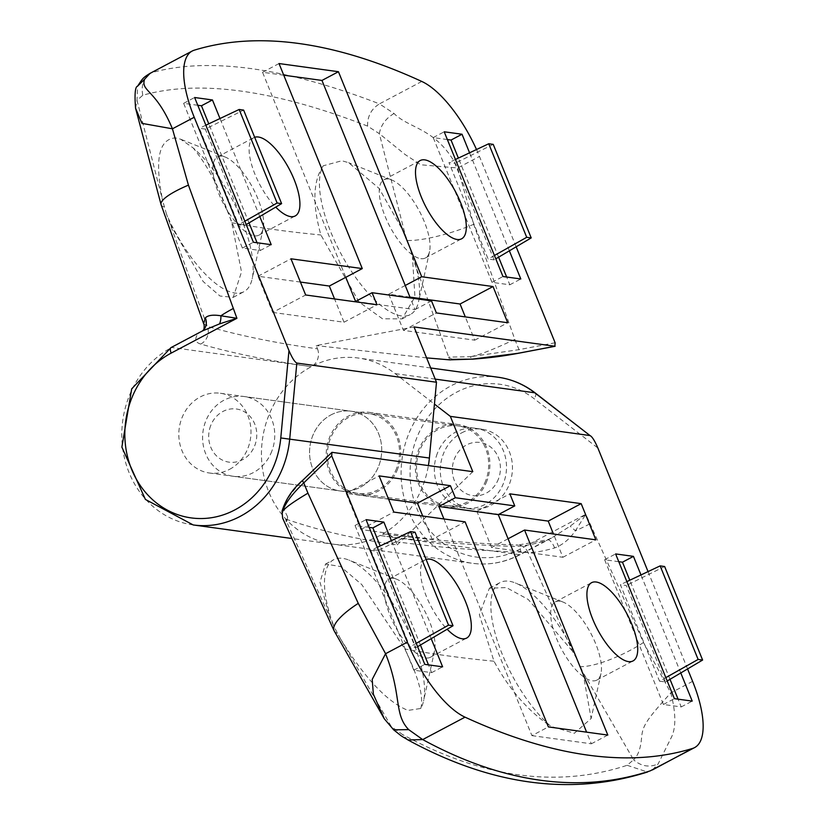 <?xml version="1.0" encoding="UTF-8"?>
<svg xmlns="http://www.w3.org/2000/svg" width="825" height="825" viewBox="0 0 825 825"><rect width="100%" height="100%" fill="white"/><g stroke="black" fill="none" stroke-linecap="round" stroke-linejoin="round"><path stroke-width="0.62" stroke-dasharray="4.12 3.09" d="M426.092 559.433A44.272 16.644 62.1 0 0 425.205 559.824A44.272 16.644 62.1 0 0 423.637 588.844A44.272 16.644 62.1 0 0 447.15 629.238M393.515 578.346A44.272 16.644 62.1 0 0 388.946 579.026A44.272 16.644 62.1 0 0 392.36 620.72A44.272 16.644 62.1 0 0 425.834 657.948A44.272 16.644 62.1 0 0 430.392 657.278A44.272 16.644 62.1 0 0 434.579 650.75A44.272 16.644 62.1 0 0 424.38 610.356A44.272 16.644 62.1 0 0 396.701 579.232A44.272 16.644 62.1 0 0 393.515 578.346M408.035 739.973L402.353 734.425L391.256 726.505L340.508 638.828C364.743 678.15 387.234 702.013 407.973 710.408L420.76 708.479A87.203 32.794 62.1 0 0 423.576 700.972A87.203 32.794 62.1 0 0 403.497 621.421A87.203 32.794 62.1 0 0 348.975 560.103A87.203 32.794 62.1 0 0 342.684 558.37A87.203 32.794 62.1 0 0 333.702 559.701A87.203 32.794 62.1 0 0 334.022 626.68L286.677 521.74L287.657 516.955L285.543 518.997L288.647 520.059C321.729 531.248 357.895 539.54 397.145 544.923A1676.988 1500.036 97.8 0 1 395.804 541.685A13.417 12.004 -82.2 0 0 386.667 534.28A13.417 12.004 -82.2 0 0 379.943 535.507L379.923 535.518A93.916 84.006 97.8 0 1 332.867 544.129A93.916 84.006 97.8 0 1 262.195 466.362A93.916 84.006 97.8 0 1 311.355 366.661A93.916 84.006 97.8 0 1 358.421 358.05A93.916 84.006 97.8 0 1 395.103 373.601L434.435 404.064M340.508 638.828L334.022 626.68M559.897 601.198A44.272 16.644 62.1 0 0 555.338 601.879A44.272 16.644 62.1 0 0 558.752 643.572A44.272 16.644 62.1 0 0 592.226 680.8A44.272 16.644 62.1 0 0 596.784 680.13A44.272 16.644 62.1 0 0 600.971 673.602A44.272 16.644 62.1 0 0 590.772 633.208A44.272 16.644 62.1 0 0 563.093 602.085A44.272 16.644 62.1 0 0 559.897 601.198M395.804 541.685A2789.139 674.757 157.9 0 0 528 552.492L572.344 651.007L577.521 660.134A87.203 32.794 62.1 0 0 515.367 582.966A87.203 32.794 62.1 0 0 509.077 581.223A87.203 32.794 62.1 0 0 500.094 582.563A87.203 32.794 62.1 0 0 498.96 645.573A87.203 32.794 62.1 0 0 550.883 726.351L574.365 733.26L591.123 718.534L582.863 672.117L633.569 759.784L627.134 765.301C557.195 788.257 482.264 777.965 402.353 734.425M330.949 414.913A40.25 36.001 97.8 0 1 351.12 411.221A40.25 36.001 97.8 0 1 381.408 444.551A40.25 36.001 97.8 0 1 360.329 487.276A40.25 36.001 97.8 0 1 340.168 490.968A40.25 36.001 97.8 0 1 309.88 457.638A40.25 36.001 97.8 0 1 330.949 414.913A40.25 36.001 -82.2 0 0 309.88 457.638A40.25 36.001 -82.2 0 0 340.168 490.968A40.25 36.001 -82.2 0 0 360.329 487.276A40.25 36.001 -82.2 0 0 381.408 444.551A40.25 36.001 -82.2 0 0 351.12 411.221A40.25 36.001 -82.2 0 0 330.949 414.913M461.68 432.867A40.25 36.001 97.8 0 1 481.852 429.175A40.25 36.001 97.8 0 1 512.139 462.505A40.25 36.001 97.8 0 1 491.071 505.23A40.25 36.001 97.8 0 1 470.9 508.922A40.25 36.001 97.8 0 1 440.612 475.592A40.25 36.001 97.8 0 1 461.68 432.867M370.776 550.399L409.963 646.893L415.903 647.708L376.726 551.213L370.776 550.399L377.272 547.336M369.177 527.402L355.039 525.463L413.81 670.199L431.64 672.643L428.484 664.888M420.43 645.026L380.191 545.954M659.546 681.172L665.486 681.986L626.309 585.502L620.369 584.688L659.546 681.172L665.847 677.624M618.771 561.691L604.632 559.742L663.403 704.478L681.223 706.922L678.078 699.167M670.013 679.315L629.784 580.233M285.543 518.997L286.677 521.74L282.645 518.172M287.657 516.955L283.676 508.798C285.285 500.909 291.802 491.349 303.239 480.14L331.959 452.327M472.797 471.673L397.145 544.923M627.134 765.301L647.501 772.014M431.197 638.674L391.39 540.664M680.78 672.952L640.984 574.942M648.048 571.612L687.565 668.941M652.451 769.921L658.154 763.898L670.632 738.777C676.139 729.187 676.201 713.893 670.818 692.897L643.51 642.541L585.822 514.264L570.168 526.164L551.554 538.024L546.098 540.653C532.177 544.686 521.07 546.593 512.779 546.367A2802.556 677.995 -22.1 0 1 379.943 535.507M577.521 660.134L582.863 672.117M692.608 681.347L670.818 692.897C645.408 720.864 642.809 726.124 641.644 736.9C640.819 748.089 638.127 755.721 633.569 759.784C641.231 766.384 649.43 767.755 658.154 763.898M420.76 708.479C423.906 697.218 418.595 677.377 404.807 648.966L361.773 584.574L340.55 566.538L325.524 564.042L319.987 582.182L329.979 617.719M572.344 651.007L528.258 599.497L506.364 587.565L489.4 588.225L479.335 614.656L493.969 661.217C509.541 689.875 528.516 711.593 550.883 726.351M393.649 729.816L384.285 718.761M554.658 547.934A13.417 5.043 -106.3 0 0 547.233 539.839L518.141 545.026A13.417 11.447 -88 0 1 528 552.492C534.033 552.791 542.922 551.275 554.658 547.934C562.547 544.974 569.467 539.251 575.438 530.753L585.822 514.264L520.101 549.079A87.203 78.004 97.8 0 1 416.852 508.499A87.203 78.004 97.8 0 1 456.431 392.287A87.203 78.004 97.8 0 1 534.188 398.733L597.867 448.027M551.512 538.044L547.233 539.839A13.417 5.043 -106.3 0 0 546.098 540.653L519.575 554.699L379.923 535.518A93.916 84.006 -82.2 0 0 428.392 465.578M663.403 704.478L674.386 698.662M604.632 559.742L615.615 553.926M681.223 706.922L692.216 701.106M355.039 525.463L366.032 519.647M431.64 672.643L442.623 666.827M413.81 670.199L424.793 664.373M626.856 581.615L620.369 584.688M667.208 680.976L665.486 681.986M664.63 566.507L626.309 585.502M415.047 532.228L376.726 551.213M416.254 643.345L409.963 646.893M417.615 646.697L415.903 647.708M498.877 514.315L476.902 511.304L491.597 547.48L562.908 557.277L553.451 534.002M562.908 557.277L595.867 539.828M491.597 547.48L508.076 538.756M476.902 511.304L509.86 493.845M388.575 499.166L346.16 493.34L360.855 529.526L432.166 539.323L465.125 521.864M360.855 529.526L393.814 512.077M346.16 493.34L379.118 475.891M443.922 518.956L531.908 735.632L548.377 726.908M432.166 539.323L422.72 516.038M531.908 735.632L591.329 743.799L586.606 732.157M591.329 743.799L607.808 735.065M420.812 258.668A44.272 16.644 62.1 0 0 425.37 257.988A44.272 16.644 62.1 0 0 429.557 251.46A44.272 16.644 62.1 0 0 419.358 211.076A44.272 16.644 62.1 0 0 391.679 179.953A44.272 16.644 62.1 0 0 388.493 179.066A44.272 16.644 62.1 0 0 383.934 179.747A44.272 16.644 62.1 0 0 387.338 221.44A44.272 16.644 62.1 0 0 420.812 258.668M555.122 342.767L519.007 349.645L470.198 356.72C478.479 355.358 493.36 349.573 514.841 339.364L473.684 224.318L457.679 167.98C437.467 127.844 409.375 129.113 394.061 113.51L379.459 103.878C371.312 108.9 367.352 116.315 367.589 126.101L379.335 133.671L405.178 234.537L379.139 188.44L348.614 162.69L341.89 160.751L323.256 165.773A87.203 32.794 62.1 0 0 339.714 251.305A87.203 32.794 62.1 0 0 401.332 315.882A87.203 32.794 62.1 0 0 410.314 314.552A87.203 32.794 62.1 0 0 418.553 301.692A87.203 32.794 62.1 0 0 409.994 247.572L412.49 257.348L448.676 357.101L452.069 359.422M405.178 234.537L409.994 247.572M254.42 235.816A44.272 16.644 62.1 0 0 258.978 235.135A44.272 16.644 62.1 0 0 263.165 228.608A44.272 16.644 62.1 0 0 252.976 188.224A44.272 16.644 62.1 0 0 225.287 157.09A44.272 16.644 62.1 0 0 222.1 156.214A44.272 16.644 62.1 0 0 217.542 156.894A44.272 16.644 62.1 0 0 220.945 198.588A44.272 16.644 62.1 0 0 254.42 235.816M414.026 326.937L316.192 345.572A1676.988 1500.036 -82.2 0 0 317.491 348.841A2789.139 674.757 -22.1 0 1 207.322 326.36L166.495 214.129A87.203 32.794 62.1 0 0 234.939 293.03A87.203 32.794 62.1 0 0 243.922 291.699A87.203 32.794 62.1 0 0 252.161 278.84A87.203 32.794 62.1 0 0 193.132 147.902L180.562 139.178L175.498 137.899C158.637 138.982 154.409 160.102 162.824 201.248L137.022 100.392L142.797 95.226C199.145 79.468 274.075 89.76 367.589 126.101M229.597 469.322A40.25 36.001 -82.2 0 0 250.666 426.587A40.25 36.001 -82.2 0 0 220.378 393.257A40.25 36.001 -82.2 0 0 200.217 396.949A40.25 36.001 -82.2 0 0 179.138 439.673A40.25 36.001 -82.2 0 0 209.426 473.003A40.25 36.001 -82.2 0 0 229.597 469.322M421.792 81.458L379.459 103.878C332.434 85.718 289.771 73.972 251.47 68.65C213.201 63.443 180.005 64.763 151.872 72.621L150.026 73.363M494.082 259.854L454.895 163.36L448.955 162.546L488.132 259.04L494.082 259.854L495.794 258.844M447.356 139.549L433.218 137.61L491.989 282.346L509.819 284.79L506.663 277.035M498.599 257.173L458.37 158.101M205.312 129.082L199.372 128.267L238.549 224.751L244.489 225.565L205.312 129.082L243.633 110.096M197.763 105.27L183.635 103.331L242.395 248.057L260.226 250.511L257.08 242.746M249.016 222.894L208.787 123.822M449.769 359.865L448.676 357.101L470.198 356.72L472.271 359.133M426.597 357.885L316.192 345.572M317.491 348.841A13.417 12.004 97.8 0 1 311.376 366.651L311.355 366.661A93.916 84.006 -82.2 0 0 262.195 466.362A93.916 84.006 -82.2 0 0 332.867 544.129A93.916 84.006 -82.2 0 0 379.923 535.518M142.797 95.226C140.766 85.181 143.787 77.653 151.872 72.621L194.205 50.201M509.365 250.821L469.569 152.811M259.782 216.532L219.986 118.532M254.678 137.301A44.272 16.644 62.1 0 0 253.791 137.693A44.272 16.644 62.1 0 0 252.223 166.712A44.272 16.644 62.1 0 0 275.736 207.106M516.161 246.809L479.469 156.441A80.499 30.267 -117.9 0 0 476.51 149.531M166.495 214.129L162.824 201.248M135.547 108.168L137.022 100.392L137.62 86.14M323.256 165.773C312.984 180.809 312.201 203.878 320.894 234.981L359.03 301.971L382.532 318.801L402.126 318.883L414.923 296.897L412.49 257.348M170.136 224.06L203.094 281.459L219.997 296.031L233.217 297.361L241.519 271.868L231.732 222.74C221.244 191.379 208.385 166.433 193.132 147.902M202.28 331.031L198.237 333.434C194.329 338.848 195.143 342.385 200.681 344.066A2802.556 677.995 157.9 0 0 311.376 366.651M394.061 113.51C385.76 118.418 380.851 125.132 379.335 133.671L405.178 154.564L420.781 164.773L457.679 167.98L479.469 156.441M200.681 344.066A13.417 12.437 106 0 0 207.322 326.36L203.651 323.678M203.888 329.649L204.115 329.35A13.417 12.097 -143.5 0 1 198.237 333.434L171.713 347.48L311.355 366.661M514.841 339.364L519.007 349.645A4.022 1.722 -100.8 0 1 518.213 353.265M260.226 250.511L271.219 244.695M242.395 248.057L253.388 242.241M183.635 103.331L194.618 97.505M509.819 284.79L520.802 278.974M491.989 282.346L502.972 276.519M433.218 137.61L444.201 131.794M246.201 224.555L244.489 225.565M205.858 125.204L199.372 128.267M244.839 221.203L238.549 224.751M494.433 255.492L488.132 259.04M493.226 144.375L454.895 163.36M455.452 159.483L448.955 162.546M300.424 282.067L258.008 276.251L272.704 312.427L305.662 294.979M258.008 276.251L290.967 258.792M272.704 312.427L344.015 322.224L334.558 298.949M344.015 322.224L376.973 304.765M409.953 297.113L388.75 294.205L405.23 285.481M388.75 294.205L403.435 330.392L474.746 340.178L465.3 316.903M474.746 340.178L507.705 322.73M403.435 330.392L436.394 312.933M355.596 301.434L415.016 309.602L410.293 297.959M415.016 309.602L431.496 300.867M283.748 75.188L262.546 72.28L345.799 277.313M262.546 72.28L279.025 63.546M437.302 453.451A40.25 36.001 -82.2 0 0 464.96 508.107A40.25 36.001 -82.2 0 0 503.57 483.017A40.25 36.001 -82.2 0 0 475.912 428.361A40.25 36.001 -82.2 0 0 437.302 453.451M485.75 480.562A40.25 36.001 97.8 0 1 447.129 505.653A40.25 36.001 97.8 0 1 419.471 451.007A40.25 36.001 97.8 0 1 458.081 425.906A40.25 36.001 97.8 0 1 485.75 480.562M498.465 478.902A26.833 23.997 97.8 0 1 466.857 493.948A26.833 23.997 97.8 0 1 454.286 459.195A26.833 23.997 97.8 0 1 485.894 444.149A26.833 23.997 97.8 0 1 498.465 478.902M397.712 468.817A41.59 37.197 97.8 0 1 357.813 494.742A41.59 37.197 97.8 0 1 329.227 438.271A41.59 37.197 97.8 0 1 369.126 412.335A41.59 37.197 97.8 0 1 397.712 468.817M486.853 481.058A41.59 37.197 97.8 0 1 446.944 506.983A41.59 37.197 97.8 0 1 418.368 450.512A41.59 37.197 97.8 0 1 458.267 424.576A41.59 37.197 97.8 0 1 486.853 481.058M210.643 425.731A26.833 23.997 -82.2 0 0 223.214 460.484A26.833 23.997 -82.2 0 0 254.822 445.438A26.833 23.997 -82.2 0 0 242.251 410.675A26.833 23.997 -82.2 0 0 210.643 425.731M271.817 451.182A40.25 36.001 97.8 0 1 233.197 476.272A40.25 36.001 97.8 0 1 205.538 421.616A40.25 36.001 97.8 0 1 244.148 396.526A40.25 36.001 97.8 0 1 271.817 451.182M396.608 468.322A40.25 36.001 97.8 0 1 357.988 493.412A40.25 36.001 97.8 0 1 330.33 438.756A40.25 36.001 97.8 0 1 368.95 413.665A40.25 36.001 97.8 0 1 396.608 468.322M498.073 377.231A93.916 84.006 -82.2 0 0 451.007 385.842A93.916 84.006 -82.2 0 0 401.847 485.543A93.916 84.006 -82.2 0 0 472.508 563.31A93.916 84.006 -82.2 0 0 519.575 554.699A6.703 2.527 62.1 0 0 520.266 554.596A6.703 2.527 62.1 0 0 520.101 549.079M535.322 393.02A6.703 2.671 -52.3 0 1 534.188 398.733M435.218 379.118L395.103 373.601M285.636 519.203A2789.139 674.757 157.9 0 0 288.647 520.059M643.51 642.541A53.666 14.623 -26.7 0 1 580.563 666.693M493.969 661.217A2783.385 673.365 -22.1 0 1 404.807 648.966M337.446 633.301A53.666 14.623 -26.7 0 1 334.084 630.723M589.741 523.916A53.666 12.983 -22.1 0 1 575.438 530.753L570.168 526.164M386.667 534.28C426.845 539.798 470.662 543.376 518.141 545.026A13.417 11.447 -88 0 0 512.779 546.367M283.676 508.798L282.026 511.16M449.697 359.648A2789.139 674.757 -22.1 0 1 445.366 359.494M161.061 204.621A53.666 11.251 162.4 0 0 164.381 207.075M231.732 222.74A2783.385 673.365 157.9 0 0 320.894 234.981M193.215 524.947A93.916 84.006 97.8 0 1 122.543 447.181A93.916 84.006 97.8 0 1 171.713 347.48A6.703 2.527 62.1 0 0 171.023 347.583M407.498 240.467A53.666 11.251 162.4 0 0 473.684 224.318M388.946 579.026L425.205 559.824M555.338 601.879L591.597 582.677M481.852 429.175L220.378 393.257M430.691 367.981L358.421 358.05M551.554 538.024L520.266 554.596C505.003 562.567 489.091 565.465 472.508 563.31L291.163 538.405M470.9 508.922L209.426 473.003M489.4 588.225L500.094 582.563M563.093 602.085L515.367 582.966M600.971 673.602L591.133 718.534M596.784 680.13L633.033 660.928M325.524 564.042L333.702 559.701M396.701 579.232L348.975 560.103M434.579 650.75L423.576 700.972M430.392 657.278L466.641 638.076M425.37 257.988L461.629 238.796M391.679 179.953L348.614 162.69M429.557 251.46L418.553 301.692M258.978 235.135L295.237 215.933M225.287 157.09L180.562 139.178M263.165 228.608L252.161 278.84M233.217 297.361L243.922 291.699M217.542 156.894L253.791 137.693M402.126 318.883L410.314 314.552M383.934 179.747L420.183 160.545M464.96 508.107L447.129 505.653M357.813 494.742L446.944 506.983M357.988 493.412L233.197 476.272M368.95 413.665L244.148 396.526M369.126 412.335L458.267 424.576M475.912 428.361L458.081 425.906"/><path stroke-width="1.24" d="M447.15 629.238A44.272 16.644 62.1 0 0 462.082 638.746A44.272 16.644 62.1 0 0 466.641 638.076A44.272 16.644 62.1 0 0 463.238 596.382A44.272 16.644 62.1 0 0 429.763 559.144A44.272 16.644 62.1 0 0 426.092 559.433M596.155 582.007A44.272 16.644 62.1 0 0 591.597 582.677A44.272 16.644 62.1 0 0 595 624.37A44.272 16.644 62.1 0 0 628.475 661.609A44.272 16.644 62.1 0 0 633.033 660.928A44.272 16.644 62.1 0 0 629.63 619.235A44.272 16.644 62.1 0 0 596.155 582.007M434.435 404.064L450.347 416.377L472.797 471.673L331.959 452.327L331.702 455.854L303.775 482.883C291.142 494.866 283.975 504.921 282.294 513.047C281.49 510.448 290.039 503.817 307.952 493.164L358.267 603.364L385.574 653.709C402.239 695.733 393.577 713.934 408.695 729.64L422.699 739.582C462.794 761.413 502.033 774.974 540.416 780.254C578.593 785.503 615.223 782.368 650.286 770.839L694.629 747.584A80.499 30.267 62.1 0 0 692.608 681.347L687.565 668.941M652.451 769.931L692.618 748.419A1341.594 504.446 -117.9 0 1 587.895 755.112A1341.594 504.446 -117.9 0 1 465.032 717.162A80.499 30.267 -117.9 0 1 407.364 642.17L331.702 455.854M380.191 545.954L372.869 527.907L369.177 527.402M428.484 664.888L420.43 645.026M678.078 699.167L670.013 679.315M629.784 580.233L622.462 562.196L618.771 561.691M465.032 717.162L422.699 739.582L408.035 739.973C399.424 734.724 403.724 737.818 393.68 729.847M607.808 735.065L524.556 530.032L595.867 539.828L581.171 503.642L509.86 493.845L514.759 505.911L455.328 497.743L450.429 485.688L379.118 475.891L393.814 512.077L465.125 521.864L548.377 726.908L607.808 735.065M391.39 540.664L383.852 522.091L366.032 519.647L424.793 664.373L442.623 666.827L431.197 638.674M640.984 574.942L633.445 556.37L615.615 553.926L674.386 698.662L692.216 701.106L680.78 672.952M331.959 452.327L302.765 480.243C292.679 488.864 285.77 499.166 282.026 511.16L282.635 518.162L334.084 630.723A53.666 14.623 -26.7 0 1 358.267 603.364M692.618 748.419A80.499 30.267 62.1 0 0 694.629 747.584M450.347 416.377L589.999 435.559L534.744 392.782A6.703 2.671 -52.3 0 1 535.322 393.02L589.999 435.559C592.102 436.569 594.722 440.725 597.867 448.027L648.048 571.612M393.649 729.816L384.275 718.761L373.374 694.217L372.199 679.439L385.574 653.709L407.364 642.17M393.659 729.826L408.695 729.64M307.952 493.164L303.775 482.883A4.022 1.186 -134.1 0 1 302.765 480.243M622.462 562.196L633.445 556.37M372.869 527.907L383.852 522.091M698.125 659.433L702.611 660.052L664.63 566.507L660.144 565.888L698.125 659.433L665.847 677.624M660.144 565.888L626.856 581.615M702.611 660.052L667.208 680.976M410.551 531.609L448.542 625.154L453.028 625.762L415.047 532.228L410.551 531.609L377.272 547.336M448.542 625.154L416.254 643.345M453.028 625.762L417.615 646.697M553.451 534.002L548.212 521.101L581.171 503.642M586.606 732.157L508.076 538.756L524.556 530.032M508.076 538.756L498.279 514.635L514.759 505.911M548.212 521.101L498.877 514.315M422.72 516.038L417.471 503.137L388.575 499.166M417.471 503.137L450.429 485.688M498.279 514.635L438.848 506.478L443.922 518.956M438.848 506.478L455.328 497.743M457.071 239.467A44.272 16.644 62.1 0 0 461.629 238.796A44.272 16.644 62.1 0 0 458.215 197.093A44.272 16.644 62.1 0 0 424.741 159.864A44.272 16.644 62.1 0 0 420.183 160.545A44.272 16.644 62.1 0 0 423.596 202.238A44.272 16.644 62.1 0 0 457.071 239.467M275.736 207.106A44.272 16.644 62.1 0 0 290.678 216.614A44.272 16.644 62.1 0 0 295.237 215.933A44.272 16.644 62.1 0 0 291.823 174.24A44.272 16.644 62.1 0 0 258.349 137.012A44.272 16.644 62.1 0 0 254.678 137.301M428.392 465.578A93.916 84.006 -82.2 0 0 429.382 458.03L436.487 382.243L414.026 326.937L555.112 346.283L517.976 353.358A4.022 1.722 -100.8 0 1 517.729 353.358L554.864 346.283L555.122 342.767L516.161 246.809M188.44 185.13A53.666 11.251 162.4 0 0 161.061 204.621L203.651 323.668L205.363 317.842C207.993 315.233 213.17 314.552 220.894 315.789L236.919 318.295L188.44 185.13L172.435 128.803C155.946 89.1 140.498 91.544 144.592 79.241L150.026 73.373L192.204 51.026A80.499 30.267 62.1 0 1 194.205 50.201A1341.594 504.446 -117.9 0 1 298.939 43.508A1341.594 504.446 -117.9 0 1 421.792 81.458A80.499 30.267 -117.9 0 1 476.51 149.531M506.663 277.035L498.599 257.173M458.37 158.101L451.048 140.054L447.356 139.549M257.08 242.746L249.016 222.894M208.787 123.822L201.455 105.775L197.763 105.27M517.729 353.358L472.271 359.133L449.769 359.865L426.597 357.885M279.025 63.546L362.278 268.589L290.967 258.792L305.662 294.979L376.973 304.765L372.075 292.71L431.496 300.867L436.394 312.933L507.705 322.73L493.02 286.543L421.709 276.746L338.446 71.713L279.025 63.546M469.569 152.811L462.031 134.238L444.201 131.794L502.972 276.519L520.802 278.974L509.365 250.821M219.986 118.532L212.448 99.959L194.618 97.505L253.388 242.241L271.219 244.695L259.782 216.532M192.204 51.026A80.499 30.267 62.1 0 0 194.226 117.263L288.967 350.584C292.112 357.885 294.731 362.041 296.835 363.062L436.487 382.243M194.226 117.263L172.435 128.803L141.941 123.368L135.547 108.168C134.475 93.978 135.166 86.635 137.62 86.14M171.188 353.1L236.919 318.295L219.563 323.885L202.3 331.011L171.023 347.583A6.703 2.527 62.1 0 0 171.188 353.1A87.203 78.004 -82.2 0 0 131.608 469.322A87.203 78.004 -82.2 0 0 234.857 509.902A87.203 78.004 -82.2 0 0 280.778 437.951L288.967 350.584M205.363 317.842A13.417 12.097 -143.5 0 1 204.126 329.35A13.417 12.097 -143.5 0 1 204.115 329.35L203.827 329.794C204.332 326.741 204.28 324.71 203.662 323.689M144.592 79.241L137.641 86.099M518.213 353.265A4.022 1.722 -100.8 0 1 517.976 353.358C501.548 356.348 491.824 357.668 472.024 359.195L471.756 359.164M201.455 105.775L212.448 99.959M451.048 140.054L462.031 134.238M239.147 109.477L277.128 203.012L281.614 203.631L243.633 110.096L239.147 109.477L205.858 125.204M281.614 203.631L246.201 224.555M277.128 203.012L244.839 221.203M531.207 237.909L493.226 144.375L488.73 143.756L526.711 237.301L531.207 237.909L495.794 258.844M526.711 237.301L494.433 255.492M488.73 143.756L455.452 159.483M334.558 298.949L329.319 286.038L300.424 282.067M329.319 286.038L362.278 268.589M345.799 277.313L355.596 301.434L372.075 292.71M410.293 297.959L405.23 285.481L421.709 276.746M465.3 316.903L460.061 304.002L409.953 297.113M460.061 304.002L493.02 286.543M405.23 285.481L321.967 80.438L338.446 71.713M321.967 80.438L283.748 75.188M435.218 379.118L534.744 392.782A93.916 84.006 -82.2 0 0 498.073 377.231C511.727 379.17 524.143 384.429 535.322 393.02M296.835 363.062L289.73 438.848A93.916 84.006 97.8 0 1 240.271 516.337A93.916 84.006 97.8 0 1 193.215 524.947L291.163 538.405M429.382 458.03L280.778 437.951M161.061 204.621L135.547 108.168M233.001 308.643A53.666 12.983 157.9 0 0 220.894 315.789A13.417 8.993 -90.2 0 1 219.563 323.885M472.271 359.133L451.626 359.391M498.073 377.231L430.691 367.981M407.942 739.922C491.556 785.513 571.457 796.187 647.666 771.952M384.244 718.699L334.084 630.723M282.635 518.162L282.026 511.16M171.023 347.583L131.691 388.853L121.873 447.129L145.406 499.434L193.215 524.947M202.28 331.031L204.126 329.35M137.641 86.078C142.715 78.592 142.168 78.272 150.016 73.363"/></g></svg>
